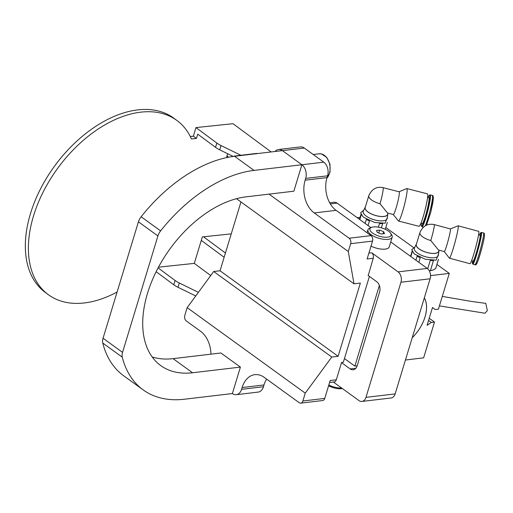 <?xml version="1.0" encoding="UTF-8"?>
<svg xmlns="http://www.w3.org/2000/svg" width="513" height="513" viewBox="0 0 513 513"><rect width="100%" height="100%" fill="white"/><g stroke="black" fill="none" stroke-linecap="round" stroke-linejoin="round"><path stroke-width="0.77" d="M390.72 241.963L427.246 268.421A7.701 5.31 83.3 0 1 430.118 278.79L400.948 282.24A7.701 5.31 -96.7 0 0 398.075 271.871L371.726 252.787A4.053 2.796 -96.7 0 1 373.233 258.244L368.225 275.552M152.181 356.952A99.753 61.002 125.9 0 0 173.073 358.645L220.917 352.982L240.411 367.096L232.37 393.554A10.138 6.99 -96.7 0 0 236.275 394.683A10.138 6.99 -96.7 0 0 241.585 389.322L242.123 387.533A24.329 16.769 83.3 0 1 254.858 374.663A24.329 16.769 83.3 0 1 264.233 377.376L299.182 402.686A4.053 2.796 -96.7 0 0 300.746 403.135A4.053 2.796 -96.7 0 0 302.869 400.993L324.748 398.402L330.18 380.524L336.304 379.8A4.053 2.796 83.3 0 1 334.181 381.948L329.583 382.493M350.661 243.681A4.053 2.796 -96.7 0 0 349.148 238.224L371.027 235.634A4.053 2.796 83.3 0 1 372.541 241.091L350.661 243.681L348.282 251.511L354.008 283.824L360.363 283.073L338.118 356.285L331.764 357.035L305.248 393.157L302.869 400.993M305.248 393.157L187.168 307.646L184.789 315.476A4.053 2.796 -96.7 0 0 186.302 320.933L200.57 331.27A24.329 16.769 83.3 0 1 210.946 354.162M240.95 201.949L220.045 270.768L213.684 271.518L187.168 307.646M369.405 276.404L343.325 362.255L341.575 362.46L336.304 379.8M372.541 241.091L367.109 258.969L373.233 258.244M232.37 393.554L184.526 399.217A129.757 79.348 -54.1 0 1 143.178 389.899L123.684 375.785A129.757 79.348 -54.1 0 1 102.767 343.043A10.138 6.201 -54.1 0 1 103.055 338.253L138.427 221.834A10.138 6.201 -54.1 0 1 141.133 216.755A129.757 79.348 -54.1 0 1 234.556 156.285L282.4 150.623L301.907 164.756L323.786 162.166L304.299 148.052L282.419 150.642A10.138 6.99 -96.7 0 0 278.514 149.514A10.138 6.99 -96.7 0 0 274.994 151.502M235.685 156.151A4.053 2.796 -96.7 0 0 234.704 156.023A4.053 2.796 -96.7 0 0 233.781 156.382M269.049 194.132L348.282 251.511M349.148 238.224L314.219 212.927A24.329 16.769 83.3 0 1 305.145 180.185L305.69 178.396A10.138 6.99 -96.7 0 0 301.907 164.756M241.585 389.322L263.464 386.731L264.003 384.949L242.123 387.533M263.464 386.731A10.138 6.99 83.3 0 1 258.154 392.099L236.275 394.683M324.748 398.402A4.053 2.796 83.3 0 1 322.626 400.55L300.746 403.135M266.632 379.107A24.329 16.769 -96.7 0 0 264.003 384.949M278.514 149.514L300.394 146.923A10.138 6.99 83.3 0 1 304.299 148.052M323.786 162.166A10.138 6.99 83.3 0 1 327.57 175.812L305.69 178.396M305.145 180.185L327.025 177.594L327.57 175.812M327.025 177.594A24.329 16.769 -96.7 0 0 336.098 210.343L314.219 212.927M371.027 235.634L336.098 210.343M234.704 156.023L256.583 153.432A4.053 2.796 83.3 0 1 257.564 153.567M338.118 356.285L220.045 270.768M331.764 357.035L213.684 271.518M354.008 283.824L236.467 198.698M190.297 136.496L193.369 136.176L196.428 138.439L191.464 138.965A108.269 67.492 126.5 0 0 177.062 120.574A108.269 67.492 126.5 0 0 33.525 215.902A108.269 67.492 126.5 0 0 48.151 294.558A108.269 67.492 126.5 0 0 117.099 292.019M48.151 294.558L45.099 292.288A108.269 67.492 -53.5 0 1 30.466 213.639A108.269 67.492 -53.5 0 1 174.01 118.311L177.062 120.574M195.742 295.969L177.992 287.286L179.294 282.996L198.403 292.346M179.294 282.996A16.217 6.297 -163.1 0 1 175.093 280.489L158.1 267.901M177.992 287.286A16.217 6.297 -163.1 0 1 173.792 284.779L156.144 271.704M210.728 275.552L194.305 263.387L202.346 236.91L203.533 236.788L225.438 253.018M193.369 136.176L195.979 127.596L216.852 143.056L215.543 147.346L197.729 134.149L196.428 138.439M195.979 127.596L233.005 123.691L270.608 151.547A16.217 6.297 16.9 0 0 271.172 151.957M233.229 156.452L219.744 149.854L221.052 145.564A16.217 6.297 -163.1 0 1 216.852 143.056M240.918 155.285L221.052 145.564M215.543 147.346A16.217 6.297 16.9 0 0 219.744 149.854M226.951 155.926L227.887 156.625L226.701 156.747L227.625 153.708M201.295 240.385L224.13 257.308M227.887 156.625L228.663 157.196M203.533 236.788L231.254 233.864M158.491 267.164L194.305 263.387M329.679 202.782L334.11 202.257A7.701 5.31 83.3 0 1 337.079 203.116L370.925 227.631M430.118 278.79L395.145 393.907A7.701 5.31 83.3 0 1 391.111 397.985L361.934 401.435A7.701 5.31 -96.7 0 0 365.968 397.363L395.145 393.907M368.02 275.404L376.702 281.688A7.701 5.31 83.3 0 1 379.575 292.057L357.195 365.711A7.701 5.31 83.3 0 1 353.168 369.783A7.701 5.31 83.3 0 1 350.199 368.924L341.517 362.64M361.934 401.435A7.701 5.31 -96.7 0 1 358.965 400.576L333.373 382.044M400.948 282.24L365.968 397.363M173.073 358.645L192.567 372.759A99.753 61.002 -54.1 0 1 160.774 365.596A99.753 61.002 -54.1 0 1 147.52 293.295A99.753 61.002 -54.1 0 1 246.009 196.857L293.853 191.195L301.888 164.744L282.4 150.623M143.178 389.899A129.757 79.348 -54.1 0 1 122.254 357.157A10.138 6.201 -54.1 0 1 122.543 352.367L157.914 235.948A10.138 6.201 -54.1 0 1 160.62 230.869A129.757 79.348 -54.1 0 1 254.044 170.399L301.888 164.744M192.567 372.759L240.411 367.096M424.334 297.835A31.953 19.488 -54.2 0 1 425.02 316.983A31.953 19.488 -54.2 0 1 412.202 337.753M430.529 275.635L449.292 273.384L438.429 309.14L435.236 309.519L432.51 307.473L427.079 325.351L431.305 322.465L434.498 322.081L423.635 357.837L405.437 360.023M357.163 365.82L354.868 366.096L379.357 285.484M357.215 217.698L360.068 217.358M385.802 227.548L413.465 247.516M436.922 264.451L449.292 273.384M344.441 358.568L354.868 366.096M429.227 318.278L434.498 322.081M431.305 322.465L428.554 320.478M432.491 307.537L435.236 309.519M414.927 246.984L411.74 249.671L414.228 253.903L425.328 259.27L436.114 260.162L438.525 254.153M478.558 234.781L480.091 235.198A13.409 1.007 105.1 0 1 480.194 236.32A13.409 1.007 105.1 0 1 476.866 250.972A13.409 1.007 105.1 0 1 473.114 261.091L471.588 260.681M479.475 235.031A15.839 1.193 105.1 0 1 480.623 232.87A15.839 1.193 105.1 0 1 476.058 254.39A15.839 1.193 105.1 0 1 472.409 263.374A15.839 1.193 105.1 0 1 472.499 260.925M480.623 232.87L481.335 232.453A16.429 1.238 105.1 0 1 481.438 232.434A16.429 1.238 105.1 0 1 481.566 233.813A16.429 1.238 105.1 0 1 476.603 254.769A16.429 1.238 105.1 0 1 472.896 264.157A16.429 1.238 105.1 0 1 472.813 264.086L472.409 263.374M450.35 228.92L458.058 225.816A16.762 1.263 105.1 0 1 458.135 225.81L478.706 231.35A16.762 1.263 105.1 0 1 473.768 254.14A16.762 1.263 105.1 0 1 469.985 263.72L449.414 258.18A16.762 1.263 105.1 0 1 449.356 258.135L444.245 251.582A11.735 0.885 105.1 0 0 447.548 242.732A11.735 0.885 105.1 0 0 450.465 229.907A11.735 0.885 105.1 0 0 450.369 228.926L434.235 224.579A11.735 0.885 105.1 0 1 434.325 225.56A11.735 0.885 105.1 0 1 430.779 240.533A11.735 4.559 -163.1 0 1 419.884 232.864A11.735 4.559 -163.1 0 1 419.955 232.498C422.892 225.912 427.656 223.27 434.235 224.579M458.135 225.81A16.762 1.263 105.1 0 1 458.269 227.214A16.762 1.263 105.1 0 1 453.197 248.6A16.762 1.263 105.1 0 1 449.414 258.18M444.271 251.588L438.532 250.043L430.779 240.533M439.102 250.197L438.775 251.28A11.735 4.559 -163.1 0 1 426.681 252.37A11.735 4.559 -163.1 0 1 416.248 244.829A11.735 4.559 -163.1 0 1 416.319 244.464L419.955 232.498M416.505 243.842A11.85 4.604 16.9 0 0 416.312 244.156A11.85 4.604 16.9 0 0 416.133 244.797A11.85 4.604 16.9 0 0 427.028 252.511A11.85 4.604 16.9 0 0 438.948 251.03A11.85 4.604 16.9 0 0 438.955 250.947A11.85 4.604 16.9 0 0 438.961 250.665M484.452 235.711C484.028 242.63 475.352 271.197 476.282 262.605M415.915 260.213L417.159 256.122A13.793 5.354 16.9 0 0 420.224 257.706L418.82 262.316M427.707 268.793L430.253 260.405A13.793 5.354 16.9 0 0 433.44 260.508L430.407 270.729L429.708 270.768A12.774 4.963 16.9 0 1 429.259 270.781M412.298 251.723L410.836 256.538M429.246 270.749A13.793 5.354 16.9 0 0 430.336 270.729L432.844 270.146L435.665 268.523L438.455 259.347M435.665 268.523A13.793 5.354 16.9 0 0 435.768 268.254L438.48 259.334M363.8 210.08L360.62 212.792L363.23 217.102L374.637 222.482L385.148 223.219L387.405 217.249M427.585 197.358L428.842 197.678A13.409 1.385 104.4 0 1 429.099 198.845A13.409 1.385 104.4 0 1 426.156 213.594A13.409 1.385 104.4 0 1 422.173 223.655L420.916 223.335M428.002 197.46A15.839 1.635 104.4 0 1 429.259 195.363A15.839 1.635 104.4 0 1 425.431 217.031A15.839 1.635 104.4 0 1 421.43 225.887A15.839 1.635 104.4 0 1 421.333 223.437M429.259 195.363L429.965 194.94A16.429 1.693 104.4 0 1 430.157 194.902A16.429 1.693 104.4 0 1 430.478 196.325A16.429 1.693 104.4 0 1 425.989 217.416A16.429 1.693 104.4 0 1 421.994 226.72A16.429 1.693 104.4 0 1 421.84 226.592L421.43 225.887M399.082 191.766L406.694 188.585A16.762 1.731 104.4 0 1 406.835 188.566L427.419 193.85A16.762 1.731 104.4 0 1 423.161 216.819A16.762 1.731 104.4 0 1 419.083 226.323L398.498 221.039A16.762 1.731 104.4 0 1 398.383 220.956L393.247 214.498M406.835 188.566A16.762 1.731 104.4 0 1 407.162 190.022A16.762 1.731 104.4 0 1 402.583 211.542A16.762 1.731 104.4 0 1 398.498 221.039M382.974 187.636L399.127 191.779A11.735 1.212 104.4 0 1 399.351 192.798A11.735 1.212 104.4 0 1 396.773 205.707A11.735 1.212 104.4 0 1 393.291 214.511L387.552 213.036L379.998 203.719A11.735 4.559 -163.1 0 1 368.757 196.101A11.735 4.559 -163.1 0 1 368.834 195.588C371.893 188.996 376.606 186.341 382.974 187.636A11.735 1.212 104.4 0 1 383.205 188.656A11.735 1.212 104.4 0 1 379.998 203.719M388.02 213.158L387.648 214.376A11.735 4.559 -163.1 0 1 375.728 215.511A11.735 4.559 -163.1 0 1 365.121 208.066A11.735 4.559 -163.1 0 1 365.198 207.553L368.834 195.588M365.384 206.938A11.85 4.604 16.9 0 0 365.192 207.252A11.85 4.604 16.9 0 0 365.006 208.034A11.85 4.604 16.9 0 0 376.08 215.652A11.85 4.604 16.9 0 0 387.828 214.126A11.85 4.604 16.9 0 0 387.841 213.895A11.85 4.604 16.9 0 0 387.841 213.761M433.363 198.185L430.882 211.709L426.508 225.143M365.128 223.431L366.353 219.404A13.793 5.354 16.9 0 0 369.469 220.962L368.071 225.566M378.408 227.163L379.511 223.533A13.793 5.354 16.9 0 0 382.647 223.585L381.351 227.843M361.248 214.928L359.831 219.596M385.263 229.298L387.353 222.43L385.269 229.298M342.357 388.546A11.049 4.29 -163.1 0 1 328.583 385.77M328.814 385.006A12.671 4.925 16.9 0 0 341.729 388.091M388.437 231.119A11.049 4.29 16.9 0 0 371.425 227.419A11.049 4.29 16.9 0 0 372.534 233.005A11.049 4.29 16.9 0 0 385.802 237.275A11.049 4.29 16.9 0 0 390.598 233.242A11.049 4.29 16.9 0 0 388.437 231.119M390.598 233.242L391.65 234.845A12.671 4.925 -163.1 0 1 392.176 237.173A12.671 4.925 -163.1 0 1 383.718 239.295A12.671 4.925 -163.1 0 1 370.931 234.569A12.671 4.925 -163.1 0 1 367.924 229.811A12.671 4.925 -163.1 0 1 369.655 228.17L371.425 227.419M371.014 246.118A12.671 4.925 16.9 0 0 389.213 246.92L392.176 237.173M384.5 233.639L383.641 231.69L379.626 230.113L376.471 230.484L377.324 232.434L381.339 234.011L384.5 233.639M382.993 233.819L383.641 231.69M378.748 232.998L379.626 230.113M424.315 297.886A31.915 19.462 -54.2 0 1 412.221 337.708M439.41 305.895L484.997 313.231L487.35 310.615L485.792 303.369L471.415 301.413L442.296 296.405M368.885 253.121L371.726 252.787M175.093 280.489L173.792 284.779M350.199 368.924L355.849 368.257M337.079 203.116L330.334 203.917M398.075 271.871L427.246 268.421M122.254 357.157L102.767 343.043M234.556 156.285L254.044 170.399M141.133 216.755L160.62 230.869M138.427 221.834L157.914 235.948M103.055 338.253L122.543 352.367M483.509 232.992A16.429 1.238 105.1 0 1 483.637 234.37A16.429 1.238 105.1 0 1 479.559 252.319A16.429 1.238 105.1 0 1 474.967 264.714C475.609 265.401 476.43 264.567 477.443 262.207C479.693 256.93 484.105 240.469 484.496 235.505C484.593 233.8 484.266 232.96 483.509 232.992L481.438 232.434M438.391 255.153A12.536 4.867 -163.1 0 1 438.378 255.243A12.536 4.867 -163.1 0 1 425.886 256.846A12.536 4.867 -163.1 0 1 414.254 248.651A12.536 4.867 -163.1 0 1 414.44 247.971L416.312 244.156M426.553 225.124L430.715 212.395L432.799 202.988L433.408 197.909C433.241 196.049 432.85 195.222 432.228 195.434A16.429 1.693 104.4 0 1 432.549 196.857A16.429 1.693 104.4 0 1 429.9 211.318A16.429 1.693 104.4 0 1 425.206 225.81M387.828 214.126L387.257 218.339A12.536 4.867 -163.1 0 1 375.138 220.032A12.536 4.867 -163.1 0 1 363.121 211.895A12.536 4.867 -163.1 0 1 363.319 211.067L365.192 207.252M326.832 178.267A13.569 9.356 -96.7 0 0 329.609 164.096A13.569 9.356 -96.7 0 0 321.228 153.906A13.569 9.356 -96.7 0 0 319.086 153.81L321.401 153.913L326.794 157.44L330 164.359L330.006 172.291L326.768 178.511M472.896 264.157L474.967 264.714M438.948 251.03L438.378 255.243M412.08 251.319L410.56 256.333M421.994 226.72L423.437 227.092M430.157 194.902L432.228 195.434M360.96 214.408L359.466 219.333M367.924 229.811L367.032 232.742M319.086 153.81L313.206 154.503"/></g></svg>
